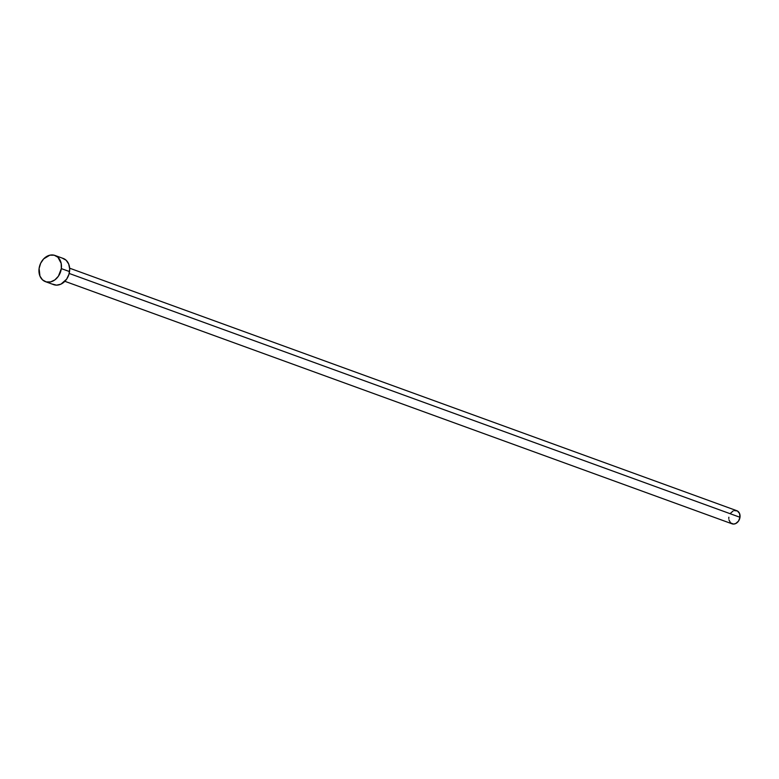 <?xml version="1.0" encoding="UTF-8"?>
<svg xmlns="http://www.w3.org/2000/svg" width="779" height="779" viewBox="0 0 779 779"><rect width="100%" height="100%" fill="white"/><g stroke="black" fill="none" stroke-linecap="round" stroke-linejoin="round"><path stroke-width="1.17" d="M64.881 281.307L732.036 523.809A6.972 5.434 -70 0 0 739.982 517.285L69.185 273.448L739.982 517.285A6.972 5.434 -70 0 0 736.798 510.703L69.652 268.2M45.445 281.657L53.663 284.637A13.944 10.867 -70 0 0 69.535 271.589L61.327 268.599L69.535 271.589A13.944 10.867 -70 0 0 63.187 258.433L54.978 255.454A13.944 10.867 110 0 1 61.327 268.599A13.944 10.867 110 0 1 45.445 281.657A13.944 10.867 110 0 1 39.096 268.502A13.944 10.867 110 0 1 54.978 255.454M62.398 258.19L66.127 260.244L68.688 264.013L69.682 268.93L68.971 274.247L66.643 279.145L60.976 284.14L56.585 285.153L52.466 284.101M39.096 268.502L40.644 263.292L43.653 258.881L49.846 255.181L54.189 255.2L57.919 257.255L61.19 263.39L61.327 268.599L58.435 276.165L54.861 279.904L50.577 281.92L46.234 281.901L42.504 279.846L39.943 276.078L39.096 268.502M734.237 510.576L737.401 510.975L739.553 513.497L739.982 517.285L738.531 521.063L735.697 523.556L733.497 524.063L730.566 522.904L728.93 519.836M728.784 518.561L728.862 517.227M730.312 513.449L733.146 510.956"/></g></svg>
